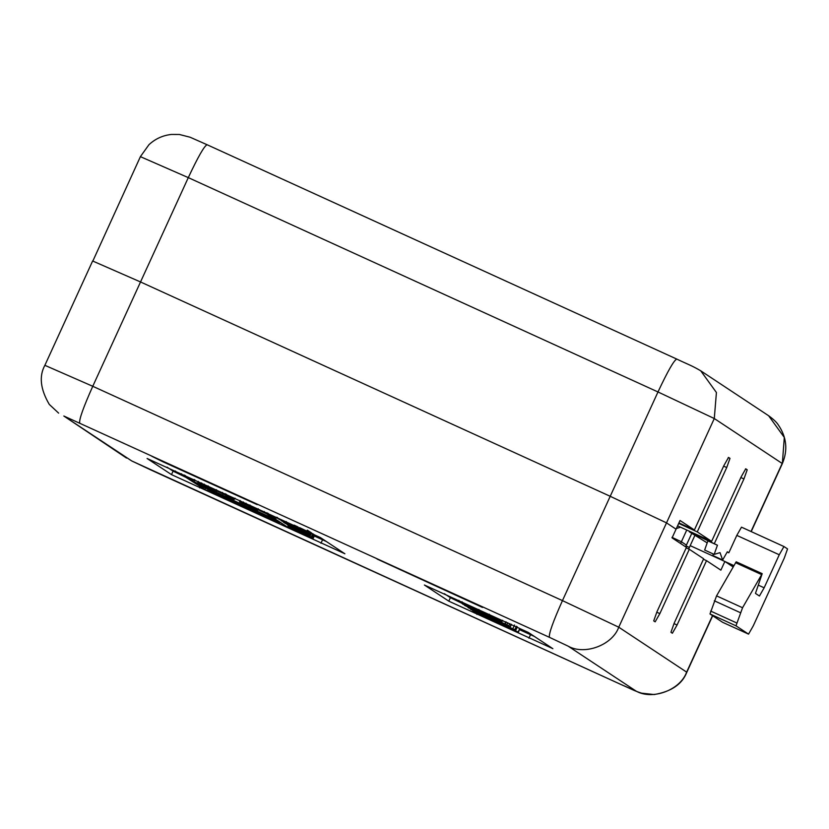 <?xml version="1.0" encoding="UTF-8"?>
<svg xmlns="http://www.w3.org/2000/svg" width="829" height="829" viewBox="0 0 829 829"><rect width="100%" height="100%" fill="white"/><g stroke="black" fill="none" stroke-linecap="round" stroke-linejoin="round"><path stroke-width="1.24" d="M686.215 547.865L689.303 549.275L659.853 613.615L655.148 621.833L653.718 620.88L656.982 611.709L686.433 547.368L672.081 537.876L676.06 529.182L666.516 522.871L610.217 496.291L140.536 281.964L92.838 261.083L140.536 281.964L610.217 496.291L666.516 522.871L676.06 529.182L680.039 520.488L694.391 529.98L723.852 465.649L728.546 457.421L729.986 458.375L726.722 467.546L697.262 531.886L678.702 523.41M207.053 144.723L676.775 359.081L207.053 144.723L190.09 137.22L179.354 134.474L171.385 134.453C162.774 135.396 155.303 138.806 148.961 144.692L140.433 156.588L92.838 261.083M672.381 633.232L677.075 625.004L706.526 560.663L720.878 570.165L724.857 561.471L733.105 566.922L729.883 564.798L733.406 566.404M733.872 565.585L690.194 545.648L694.868 535.451M689.376 547.451L686.029 545.928L689.376 547.451M697.262 531.886L711.614 541.378L741.074 477.038L745.748 468.81L747.209 469.774L743.945 478.944L740.846 477.525M722.546 622.258L748.535 634.123L722.556 622.268L709.987 613.957L716.557 595.875L742.556 607.74L735.986 625.822L748.546 634.133L753.24 625.905L784.286 558.083L787.55 548.922L783.954 546.539L779.26 554.767L764.141 587.802L759.437 596.02L755.468 593.398L762.193 573.668L742.556 607.74M779.26 554.767L736.805 535.389L741.489 527.161L783.954 546.539L741.499 527.171M716.557 595.875L736.193 561.803L762.193 573.668M713.013 553.865L713.106 555.648L722.639 560L727.334 551.782L728.836 552.777L727.188 552.021M689.583 531.327L689.355 531.814L717.427 545.223L707.893 540.871L704.64 550.041L714.163 554.394L720.028 552.642L722.639 560M717.427 545.223L714.163 554.394M678.93 522.923L694.391 529.98M711.614 541.378L677.583 525.855M714.484 543.275L743.945 478.944M707.178 542.891L689.355 531.814M736.805 535.389L728.836 552.777M685.614 546.829L691.759 533.399M676.36 528.529L680.536 527.192M686.754 530.032L680.588 543.503M671.998 537.347L681.386 541.772L686.402 545.099L681.386 541.772L671.998 537.347M283.445 522.249L300.295 529.98L283.176 521.876M293.901 526.021L277.29 518.177L293.901 526.021M295.134 525.596L294.792 526.342M295.57 525.793L295.197 526.612M294.668 525.379L294.357 526.063M294.119 525.13L293.849 525.721M286.274 521.545L285.953 522.239M277.56 517.576L277.29 518.177M292.751 525.627L278.803 519.172L292.751 525.627M295.818 525.907L295.425 526.767M296.254 526.104L295.829 527.026M226.296 499.462L221.809 497.048L226.472 499.079M265.384 517.296L268.068 518.529L265.384 517.296M244.493 507.762L247.187 508.996L244.493 507.762M312.802 533.669L311.217 537.151L310.16 536.736M293.124 528.653L309.963 536.384L288.461 526.705M288.927 524.56L296.326 527.679C299.497 529.192 299.725 529.368 297.01 528.208L288.927 524.56M296.357 527.607L296.326 527.679C299.497 529.192 299.725 529.368 297.01 528.208M281.404 520.788L282.648 521.358M294.813 527.078L286.855 523.513L295.01 527.182M286.264 523.14L286.896 523.42M281.259 520.633L297.487 528.125L281.3 520.539M290.73 527.855C283.155 524.322 297.549 530.892 290.73 527.855M292.326 528.104L290.243 527.534C282.668 524.001 297.051 530.56 290.243 527.534L287.932 526.436L288.378 525.462L305.766 533.607L288.399 525.513M299.165 532.114L313.144 538.498L299.196 532.042M183.8 476.022C173.074 471.017 172.567 470.685 182.287 475.017L184.981 476.25C195.706 481.245 196.214 481.576 186.494 477.245L206.214 490.302L183.8 476.022M175.52 471.007L175.116 471.888L182.287 475.017M206.431 486.872C195.706 481.877 195.198 481.535 204.918 485.877L201.354 483.514L207.613 487.1C218.338 492.105 218.846 492.436 209.126 488.105L206.431 486.872M198.359 481.431L197.748 482.737L204.918 485.877M216.483 490.809L209.126 488.105M200.452 483.981L207.561 487.348C228.576 496.695 184.193 476.437 207.561 487.348L213.592 490.001M266.544 513.783C255.809 508.778 255.311 508.446 265.031 512.778L267.715 514.001C278.451 519.006 278.958 519.337 269.228 515.006L288.958 528.063L266.544 513.783M258.265 508.768L257.86 509.648L265.031 512.778M248.213 505.939C237.477 500.934 236.98 500.602 246.7 504.934L243.125 502.571L245.819 503.804L249.384 506.167C260.119 511.161 260.627 511.493 250.897 507.161L255.622 510.291L248.213 505.939M240.13 500.488L239.529 501.804L246.7 504.934M258.265 509.876L250.897 507.161M242.223 503.037L249.342 506.405C270.358 515.752 225.975 495.504 249.342 506.405L255.373 509.058M462.105 601.781L461.649 602.787L478.913 610.859L502.156 621.356L502.643 620.289M489.317 614.206L488.903 615.118C504.985 622.558 506.146 623.201 492.385 617.056L461.649 602.787M458.914 600.331L458.458 601.326M478.913 610.859L478.913 609.45M489.255 615.325L482.177 612.341C494.975 618.289 508.177 623.999 489.255 615.325L498.996 619.905M549.399 637.304L568.166 646.164L636.05 691.075L620.154 684.122L131.697 460.924L63.812 416.013L549.399 637.304C548.684 633.947 553.026 621.719 562.456 600.621L657.988 391.962L714.287 418.531L716.422 392.521L700.733 370.812C691.459 365.34 687.759 364.356 676.733 359.061M159.717 459.712L151.769 456.24L162.588 461.618L257.197 504.643L159.717 459.712M344.802 553.71L171.489 474.613L147.085 458.478L320.398 537.565L344.885 553.782M552.777 648.61L448.79 601.16L424.396 585.015L528.384 632.475L552.87 648.692M377.091 559.026L482.509 607.45L377.05 559.026M689.303 549.275L703.655 558.767L674.205 623.107L670.941 632.278L672.371 633.221M326.45 541.565L314.284 536.021M185.613 477.224L173.074 471.141L167.023 467.131M313.144 538.498L314.74 535.016L313.828 534.518M312.264 537.917L313.859 534.436L312.181 533.586M279.632 522.985L206.722 490.084L241.726 505.203L198.867 484.882L279.819 522.56M205.499 488.322L205.167 489.048M292.254 528.073L308.595 535.472L292.254 528.073M310.181 531.99L308.595 535.472M309.787 531.731L308.201 535.213M306.657 534.425L289.932 526.539L306.657 534.425M308.968 531.192L307.372 534.674M309.372 531.462L307.787 534.933M308.512 530.892L306.927 534.373M308.119 530.633L306.523 534.114M306.056 530.633L304.937 533.068M307.362 530.135L305.766 533.607M303.497 532.363L287.798 525.12L303.497 532.363M304.968 530.135L303.942 532.394M305.86 530.55L304.761 532.943M287.197 524.726L303.756 532.28L287.197 524.726M303.891 529.627L302.927 531.731M304.782 530.042L303.756 532.28M301.487 531.037L284.875 523.192L301.487 531.037M303.29 529.358L302.378 531.358M303.735 529.555L302.782 531.627M302.834 529.14L301.943 531.078M302.284 528.892L301.435 530.747M284.813 523.14L301.145 530.539L284.813 523.14M301.974 528.736L301.145 530.539M301.549 528.55L300.751 530.28M290.699 525.534L287.01 523.824L290.699 525.534M300.378 531.928L296.678 530.228L300.378 531.928M298.036 526.923L297.487 528.125M297.611 526.726L297.093 527.866M297 526.456L296.533 527.493M296.564 526.249L296.129 527.223M314.367 534.767L312.771 538.239M313.476 534.187L311.891 537.669M194.069 479.473L193.665 480.374L186.494 477.245M177.82 473.121L184.929 476.488C205.944 485.835 161.562 465.587 184.929 476.488L190.96 479.141M276.813 517.234L276.399 518.135L269.228 515.006M260.555 510.882L267.674 514.249C288.689 523.596 244.306 503.348 267.674 514.249L273.705 516.902M243.394 501.98L243.125 502.571M246.089 503.213L245.819 503.804M249.933 504.965L249.384 506.167M256.006 509.441L255.622 510.291M289.342 527.213L288.958 528.063M264.285 511.514L264.016 512.104M266.969 512.736L266.7 513.327M268.068 513.244L267.715 514.001M201.623 482.913L201.354 483.514M204.307 484.146L204.038 484.737M208.162 485.898L207.613 487.1M181.541 473.753L181.271 474.343M184.235 474.986L183.965 475.577M185.323 475.483L184.981 476.25M310.44 532.156L308.844 535.638M310.896 532.467L309.3 535.938M311.186 532.664L309.6 536.135M311.559 532.902L309.963 536.384M299.849 527.762L299.176 529.234M300.336 527.99L299.632 529.544M300.658 528.135L299.922 529.741M301.062 528.322L300.295 529.98M253.27 509.193L255.86 510.996L194.017 481.67L198.432 484.592L276.72 521.068L272.347 518.166L253.239 509.265M245.249 504.571L244.69 505.794M242.441 503.255L242.068 504.063M223.094 493.939L222.607 494.996M216.783 490.965L216.1 492.467M213.758 490.177L213.499 490.747M194.856 479.836L194.017 481.67M491.4 616.973L462.437 603.926L493.006 618.03L482.665 613.097L491.545 616.672M462.686 603.377L462.437 603.926M506.146 621.895L505.4 623.522M505.856 621.76L505.13 623.346M469.245 607.398L475.463 610.538C461.38 603.958 460.872 603.605 473.95 609.47L508.819 625.76L467.691 606.787M475.587 610.268L464.748 605.046M509.814 623.584L508.819 625.76M507.825 622.662L506.965 624.527M468.064 607.626L510.363 626.807L468.064 607.626M511.483 624.361L510.363 626.807M511.172 624.216L510.073 626.62M475.224 611.356L481.442 614.496C467.359 607.916 466.851 607.564 479.929 613.429L514.809 629.719L473.67 610.745M481.566 614.227L470.779 608.869M514.54 625.004L512.944 628.486M516.394 626.237L514.809 629.719M501.732 623.812L472.768 610.766L501.794 623.667M517.317 626.879L515.731 630.361M517.047 626.703L515.451 630.185M476.157 612.983L518.467 632.164L476.157 612.983M518.166 631.978L519.762 628.496L518.467 632.164M519.762 628.496L517.13 627.284M224.773 494.716C214.037 489.711 213.53 489.379 223.25 493.711L225.944 494.944C236.669 499.939 237.177 500.27 227.457 495.939L233.716 500.084L224.773 494.716M216.483 489.701L216.089 490.581L223.25 493.711M235.042 498.167L234.628 499.068L227.457 495.939M218.783 491.815L225.902 495.182C246.907 504.529 202.525 484.281 225.902 495.182L231.933 497.835M234.234 498.934L233.716 500.084M226.296 494.177L225.944 494.944M225.198 493.68L224.928 494.271M222.514 492.447L222.234 493.037M534.436 636.475L519.586 629.708M462.582 603.605L450.385 597.678L444.334 593.678M706.526 560.663L703.438 559.254M688.671 548.985L690.194 545.648L724.857 561.471M676.775 359.081C674.039 360.149 667.77 371.102 657.988 391.962L188.297 177.624C198.079 156.774 204.348 145.811 207.095 144.743M712.505 615.615L686.64 672.122L618.755 627.201L666.516 522.871L714.287 418.531L782.172 463.452L751.012 531.503M140.609 156.743L188.297 177.624L92.765 386.293L562.456 600.621L618.755 627.201C612.424 645.117 584.6 655.542 568.166 646.164M726.722 467.546L723.624 466.136M729.986 458.375L728.245 457.577M747.209 469.774L745.468 468.976M714.308 600.787L740.307 612.652M709.987 613.957L735.986 625.822M710.65 611.077L736.649 622.931M758.266 585.119L764.141 587.802M735.53 562.684L761.53 574.549M768.618 415.733L784.307 437.443L782.348 463.608C788.047 450.012 786.669 437.09 778.234 424.821C776.597 422.251 773.395 419.215 768.618 415.733L700.733 370.812M131.697 460.924L150.463 469.784M150.557 469.825L620.154 684.122M620.237 684.153L620.196 684.143C631.781 689.22 634.185 690.826 641.605 693.168L654.143 694.547C671.252 691.655 682.132 684.236 686.816 672.278L686.64 672.122C680.308 690.029 652.485 700.464 636.05 691.075M63.812 416.013L126.516 458.054M79.708 422.966C78.993 419.609 83.346 407.391 92.765 386.293L45.077 365.413M677.075 625.004L673.977 623.595M659.853 613.615L656.755 612.196M173.074 471.141L171.489 474.613M200.131 486.82L199.634 487.908M322.543 539.793L320.958 543.264M450.385 597.678L448.79 601.16M477.359 613.533L476.944 614.444M530.529 634.693L528.933 638.175M751.219 531.596L782.348 463.608M92.661 260.917L44.901 365.257C38.901 376.148 40.362 389.195 49.284 404.407L58.631 413.132M712.691 615.74L686.816 672.278M298.917 528.985L299.538 527.617"/></g></svg>
